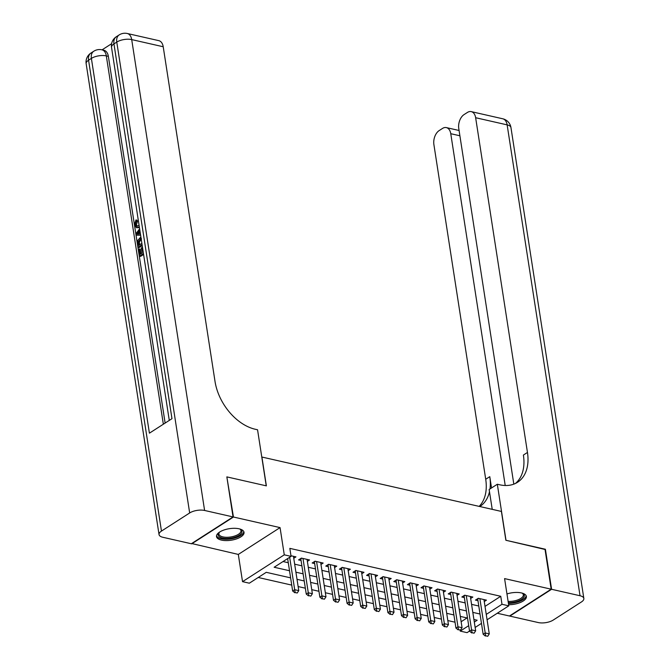 <?xml version="1.0" encoding="UTF-8"?>
<svg xmlns="http://www.w3.org/2000/svg" width="670" height="670" viewBox="0 0 670 670"><rect width="100%" height="100%" fill="white"/><g stroke="black" fill="none" stroke-linecap="round" stroke-linejoin="round"><path stroke-width="1" d="M221.469 540.104A13.919 5.837 171.2 0 0 236.535 538.898A13.919 5.837 171.2 0 0 244.031 532.315A13.919 5.837 171.2 0 0 239.073 528.798A13.919 5.837 171.2 0 0 224.006 529.995A13.919 5.837 171.2 0 0 216.51 536.578A13.919 5.837 171.2 0 0 221.469 540.104M508.622 604.734A13.919 5.837 171.2 0 0 526.385 596.451A13.919 5.837 171.2 0 0 521.428 592.933A13.919 5.837 171.2 0 0 506.956 593.938M290.621 577.858L266.258 572.322L249.332 583.193L242.532 581.652L284.273 554.835L291.073 556.376L274.156 567.247L289.515 570.74M191.654 543.512L238.311 554.425L242.532 581.652M497.266 613.243L509.443 616.006L551.184 589.19L504.585 578.604L508.798 605.831L487.09 619.784M469.536 631.056L467.057 632.648L460.248 631.106L468.699 625.68M460.123 630.311L460.248 631.106M258.218 577.49L291.743 585.103M298.133 586.56L305.344 588.193M311.743 589.65L318.953 591.283M325.352 592.741L332.563 594.374M338.961 595.831L346.172 597.464M352.562 598.921L359.782 600.555M366.172 602.012L373.383 603.645M379.781 605.102L386.992 606.735M393.391 608.193L400.601 609.834M407 611.283L414.211 612.924M420.601 614.373L427.812 616.015M434.21 617.464L441.421 619.105M447.82 620.554L455.031 622.196M226.896 477.207L233.453 517.022L191.704 543.839M227.256 476.981L266.375 485.867L261.911 457.041L501.403 511.436L505.867 540.263L544.986 549.157L551.184 589.19M293.762 558.278L295.947 556.87L290.981 555.74M307.363 561.368L309.548 559.961L301.391 558.11L298.569 559.919L301.056 560.489M320.972 564.458L323.158 563.051L314.992 561.2L312.178 563.009L314.666 563.579M334.581 567.549L336.767 566.142L328.602 564.291L325.779 566.1L328.275 566.669M348.191 570.639L350.377 569.232L342.211 567.381L339.389 569.19L341.884 569.76M361.8 573.729L363.986 572.322L355.82 570.471L352.998 572.281L355.485 572.85M375.401 576.82L377.587 575.421L369.421 573.562L366.607 575.371L369.095 575.94M389.01 579.91L391.196 578.511L383.031 576.652L380.208 578.47L382.704 579.031M402.62 583L404.806 581.602L396.64 579.743L393.818 581.56L396.313 582.121M416.229 586.091L418.415 584.692L410.249 582.833L407.427 584.65L409.923 585.212M429.83 589.181L432.016 587.783L423.859 585.923L421.036 587.741L423.524 588.302M443.44 592.28L445.625 590.873L437.46 589.014L434.646 590.831L437.133 591.392M457.049 595.37L459.235 593.963L451.069 592.104L448.247 593.922L450.743 594.483M470.658 598.461L472.844 597.054L464.679 595.203L461.856 597.012L464.352 597.573M461.128 621.735L467.049 617.933M485.013 606.392L500.75 596.283L289.834 548.37L291.073 556.376M283.041 561.544L288.276 562.733M294.674 564.182L301.885 565.823M308.284 567.281L315.495 568.914M321.885 570.371L329.096 572.004M335.494 573.461L342.705 575.094M349.103 576.552L356.314 578.185M362.713 579.642L369.924 581.275M376.322 582.732L383.533 584.366M389.923 585.823L397.134 587.464M403.533 588.913L410.743 590.555M417.142 592.004L424.353 593.645M430.751 595.094L437.962 596.736M444.352 598.184L451.572 599.826M457.962 601.275L465.173 602.916M471.571 604.365L478.782 606.007M484.268 601.551L486.454 600.144L478.288 598.293L475.466 600.102L477.953 600.672M238.311 554.425L280.06 527.608L233.453 517.022M280.06 527.608L284.273 554.835M500.75 596.283L501.989 604.29L508.798 605.831M474.31 622.07L477.174 620.236L473.916 619.49M467.518 618.042L460.307 616.4M453.908 614.951L446.697 613.31M440.299 611.861L433.088 610.219M426.698 608.77L419.487 607.129M413.089 605.68L405.878 604.038M399.479 602.59L392.268 600.948M385.87 599.499L378.659 597.858M372.26 596.4L365.05 594.767M358.659 593.31L351.449 591.677M345.05 590.22L337.839 588.587M331.441 587.129L324.23 585.496M317.831 584.039L310.62 582.406M304.222 580.949L297.011 579.316M481.47 623.385L475.147 627.455M486.253 614.398L501.989 604.29M295.914 572.197L303.125 573.83M309.523 575.287L316.734 576.92M323.124 578.378L330.335 580.011M336.734 581.468L343.945 583.101M350.343 584.558L357.554 586.2M363.952 587.649L371.163 589.29M377.562 590.739L384.773 592.381M391.163 593.829L398.374 595.471M404.772 596.92L411.983 598.561M418.382 600.01L425.592 601.652M431.991 603.101L439.202 604.742M445.6 606.191L452.811 607.832M459.201 609.281L466.412 610.923M472.811 612.38L480.022 614.013M485.683 635.822L487.727 636.282L485.683 635.822L485.189 632.957L483.154 634.264L477.702 599.03A1.784 1.181 57.3 0 0 477.626 598.712M483.958 599.575L489.268 633.887L485.189 632.957L479.879 598.653M487.727 636.282L489.268 633.887M483.154 634.264L485.348 636.039M522.164 593.118A12.052 5.05 -8.8 0 1 522.634 593.369A12.052 5.05 -8.8 0 1 522.29 598.913A12.052 5.05 -8.8 0 1 510.423 602.581A12.052 5.05 -8.8 0 1 508.296 602.606M508.111 601.4A11.155 4.673 171.2 0 0 510.448 601.392A11.155 4.673 171.2 0 0 523.329 594.793A11.155 4.673 171.2 0 0 522.156 593.118M508.421 603.41A13.835 5.795 171.2 0 0 510.13 603.369A13.835 5.795 171.2 0 0 526.126 595.672M239.801 528.982A12.052 5.05 -8.8 0 1 240.279 529.225A12.052 5.05 -8.8 0 1 239.935 534.777A12.052 5.05 -8.8 0 1 228.068 538.445A12.052 5.05 -8.8 0 1 219.149 532.499A12.052 5.05 -8.8 0 1 219.526 532.122A11.155 4.673 171.2 0 0 218.922 534.074A11.155 4.673 171.2 0 0 228.093 537.256A11.155 4.673 171.2 0 0 240.974 530.657A11.155 4.673 171.2 0 0 239.801 528.982M216.519 535.749A13.835 5.795 171.2 0 0 227.775 539.224A13.835 5.795 171.2 0 0 243.771 531.528M545.037 549.475L506.001 540.296L497.324 484.243L499.636 484.77A44.622 29.455 57.3 0 0 517.558 482.274A44.622 29.455 57.3 0 0 527.457 452.451L475.641 117.719A10.712 6.675 -77.2 0 0 471.244 111.622A10.712 6.675 -77.2 0 0 467.384 112.46L464.05 114.595A10.712 6.675 -77.2 0 0 458.774 128.556L513.823 484.142M492.224 509.351L489.142 489.494L497.324 484.243M551.594 589.29L509.853 616.107L538.295 622.564A10.712 4.489 171.2 0 0 553.227 620.068L581.434 601.953A10.712 4.489 171.2 0 0 583.846 598.452A10.712 4.489 171.2 0 0 580.036 595.747L551.594 589.29L545.397 549.249M505.222 485.499L450.759 133.698A10.712 6.675 -77.2 0 0 446.362 127.602A10.712 6.675 -77.2 0 0 442.502 128.439L439.177 130.575A10.712 6.675 -77.2 0 0 433.892 144.536L485.717 479.268A44.622 29.455 57.3 0 1 479.151 506.386M489.988 488.958A44.622 29.455 57.3 0 0 489.778 476.663L491.529 487.969M479.795 506.528A44.622 29.455 57.3 0 0 479.879 506.478A44.622 29.455 57.3 0 0 489.494 491.713M515.448 483.447A44.622 29.455 57.3 0 0 523.396 455.064L527.457 452.451M139.427 227.582L136.437 227.716L134.553 224.919L135.943 219.953L137.032 220.196L137.451 221.427L136.429 224.735L137.174 226.326M140.608 235.178L136.236 235.17L136.002 233.637L139.628 228.847M143.589 254.458L140.574 256.401L139.486 256.149L138.43 249.374L140.306 249.123L141.01 253.679M111.605 43.718L102.075 49.84M127.308 33.5A10.712 10.712 0 0 0 119.151 34.932A10.712 7.068 -122.7 0 0 116.773 42.093A10.712 4.489 -8.8 0 1 131.705 39.597A10.712 6.675 -77.2 0 0 127.308 33.5L158.815 40.652A10.712 6.675 102.8 0 1 163.212 46.749L131.705 39.597L204.601 510.465A10.712 4.489 171.2 0 0 189.669 512.96L116.773 42.093L113.95 43.902L171.972 418.675L149.41 433.172L91.388 58.399A10.712 4.489 -8.8 0 1 106.321 55.903A10.712 6.675 -77.2 0 0 101.924 49.806L103.967 50.275A10.712 6.675 102.8 0 1 108.364 56.364L106.321 55.903L163.346 424.219M165.13 423.072L108.364 56.364M142.216 245.589L139.201 247.523L138.112 247.28L137.601 243.989L137.702 240.522L140.868 236.887M204.601 510.465L233.043 516.93L226.845 476.889L266.241 485.834L257.556 429.78L255.245 429.252A44.622 29.455 -122.7 0 1 215.028 381.49L163.212 46.749M189.669 512.96L161.462 531.084A10.712 4.489 171.2 0 0 159.041 534.576A10.712 4.489 171.2 0 0 162.86 537.281L191.302 543.747L233.043 516.93M139.218 248.872L140.055 254.29L142.141 252.95L141.353 247.9L142.132 247.397L143.246 252.238M143.455 253.595L139.486 256.149M142.082 244.726L138.112 247.28M141.077 238.244L138.271 241.795L138.682 245.421L141.873 243.369M140.432 238.612L141.161 238.771M141.521 238.855L139.36 242.046L139.636 244.81M138.271 241.795L139.36 242.046M138.38 243.478L139.469 243.721M140.558 234.852L136.236 235.17M138.246 233.755L140.273 233.537L139.77 230.254L136.898 233.905L138.246 233.755M139.98 231.619L137.987 234.148M135.943 219.953L136.362 221.175L135.34 224.484L136.58 226.326L139.084 225.329M135.34 224.484L136.429 224.735M136.362 221.175L137.451 221.427M139.293 226.678L138.656 227.147L139.385 227.314M138.656 227.147L136.437 227.716M472.074 632.731L474.117 633.192L472.074 632.731L471.58 629.867L469.553 631.173L464.092 595.94A1.784 1.181 57.3 0 0 464.017 595.622M470.348 596.484L475.667 630.797L471.58 629.867L466.27 595.563M474.117 633.192L475.667 630.797M469.553 631.173L471.739 632.949M458.473 629.641L460.508 630.101L458.473 629.641L457.97 626.777L455.943 628.083L450.491 592.85A1.784 1.181 57.3 0 0 450.416 592.531M456.747 593.394L462.057 627.706L457.97 626.777L452.66 592.473M460.508 630.101L462.057 627.706M455.943 628.083L458.129 629.859M444.863 626.542L446.907 627.011L444.863 626.542L444.369 623.686L442.334 624.993L436.882 589.759A1.784 1.181 57.3 0 0 436.806 589.441M443.138 590.304L448.448 624.616L444.369 623.686L439.051 589.382M446.907 627.011L448.448 624.616M442.334 624.993L444.52 626.76M431.254 623.452L433.297 623.921L431.254 623.452L430.76 620.596L428.725 621.902L423.272 586.669A1.784 1.181 57.3 0 0 423.197 586.351M429.529 587.213L434.838 621.525L430.76 620.596L425.45 586.292M433.297 623.921L434.838 621.525M428.725 621.902L430.919 623.669M417.644 620.361L419.688 620.83L417.644 620.361L417.15 617.506L415.124 618.812L409.663 583.578A1.784 1.181 57.3 0 0 409.588 583.26M415.919 584.123L421.229 618.435L417.15 617.506L411.841 583.193M419.688 620.83L421.229 618.435M415.124 618.812L417.31 620.579M404.043 617.271L406.079 617.74L404.043 617.271L403.541 614.415L401.514 615.722L396.054 580.488A1.784 1.181 57.3 0 0 395.987 580.17M402.31 581.032L407.628 615.345L403.541 614.415L398.231 580.103M406.079 617.74L407.628 615.345M401.514 615.722L403.7 617.489M390.434 614.181L392.469 614.65L390.434 614.181L389.932 611.325L387.905 612.631L382.453 577.398A1.784 1.181 57.3 0 0 382.377 577.079M388.709 577.942L394.019 612.254L389.932 611.325L384.622 577.012M392.469 614.65L394.019 612.254M387.905 612.631L390.091 614.398M376.825 611.09L378.868 611.559L376.825 611.09L376.331 608.234L374.296 609.541L368.843 574.307A1.784 1.181 57.3 0 0 368.768 573.989M375.099 574.852L380.409 609.164L376.331 608.234L371.012 573.922M378.868 611.559L380.409 609.164M374.296 609.541L376.49 611.308M363.215 608L365.259 608.461L363.215 608L362.721 605.144L360.686 606.451L355.234 571.208A1.784 1.181 57.3 0 0 355.159 570.89M361.49 571.761L366.8 606.074L362.721 605.144L357.411 570.832M365.259 608.461L366.8 606.074M360.686 606.451L362.88 608.218M349.606 604.909L351.649 605.37L349.606 604.909L349.112 602.054L347.085 603.36L341.625 568.118A1.784 1.181 57.3 0 0 341.549 567.8M347.881 568.671L353.199 602.983L349.112 602.054L343.802 567.741M351.649 605.37L353.199 602.983M347.085 603.36L349.271 605.127M336.005 601.819L338.04 602.28L336.005 601.819L335.503 598.963L333.476 600.27L328.024 565.028A1.784 1.181 57.3 0 0 327.948 564.71M334.28 565.581L339.59 599.885L335.503 598.963L330.193 564.651M338.04 602.28L339.59 599.885M333.476 600.27L335.662 602.037M322.396 598.729L324.439 599.189L322.396 598.729L321.901 595.873L319.866 597.171L314.414 561.937A1.784 1.181 57.3 0 0 314.339 561.619M320.67 562.49L325.98 596.794L321.901 595.873L316.583 561.561M324.439 599.189L325.98 596.794M319.866 597.171L322.052 598.947M308.786 595.638L310.83 596.099L308.786 595.638L308.292 592.783L306.257 594.081L300.805 558.847A1.784 1.181 57.3 0 0 300.729 558.529M307.061 559.4L312.371 593.704L308.292 592.783L302.982 558.47M310.83 596.099L312.371 593.704M306.257 594.081L308.451 595.856M295.177 592.548L297.22 593.009L295.177 592.548L294.683 589.692L292.648 590.99L287.639 558.587M293.452 556.309L298.761 590.613L294.683 589.692L289.666 557.281M297.22 593.009L298.761 590.613M292.648 590.99L294.842 592.766M478.707 598.385L477.702 599.03M489.778 476.663L485.717 479.268M580.036 595.747L507.14 124.871L475.641 117.719M459.888 135.775L450.759 133.698M507.14 124.871A10.712 4.489 -8.8 0 1 510.959 127.585A10.712 10.712 0 0 0 502.743 118.783A10.712 6.675 102.8 0 1 507.14 124.871M101.924 49.806A10.712 10.712 0 0 0 93.766 51.238A10.712 7.068 -122.7 0 0 91.388 58.399L88.566 60.208L161.462 531.084M86.154 63.7A10.712 4.489 -8.8 0 1 88.566 60.208A10.712 7.068 57.3 0 1 90.944 53.056A10.712 10.712 0 0 0 86.154 63.7L159.041 534.576M111.538 47.394A10.712 4.489 -8.8 0 1 113.95 43.902A10.712 7.068 57.3 0 1 116.329 36.741A10.712 10.712 0 0 0 111.538 47.394L169.284 420.408M138.137 232.331L139.218 232.582M465.097 595.295L464.092 595.94M451.488 592.205L450.491 592.85M437.887 589.114L436.882 589.759M424.278 586.024L423.272 586.669M410.668 582.933L409.663 583.578M397.059 579.843L396.054 580.488M383.458 576.753L382.453 577.398M369.848 573.662L368.843 574.307M356.239 570.564L355.234 571.208M342.63 567.473L341.625 568.118M329.02 564.383L328.024 565.028M315.419 561.293L314.414 561.937M301.81 558.202L300.805 558.847M459.076 130.491L446.362 127.602M583.846 598.452L510.959 127.585M502.743 118.783L471.244 111.622M93.766 51.238L90.944 53.056M119.151 34.932L116.329 36.741"/></g></svg>
